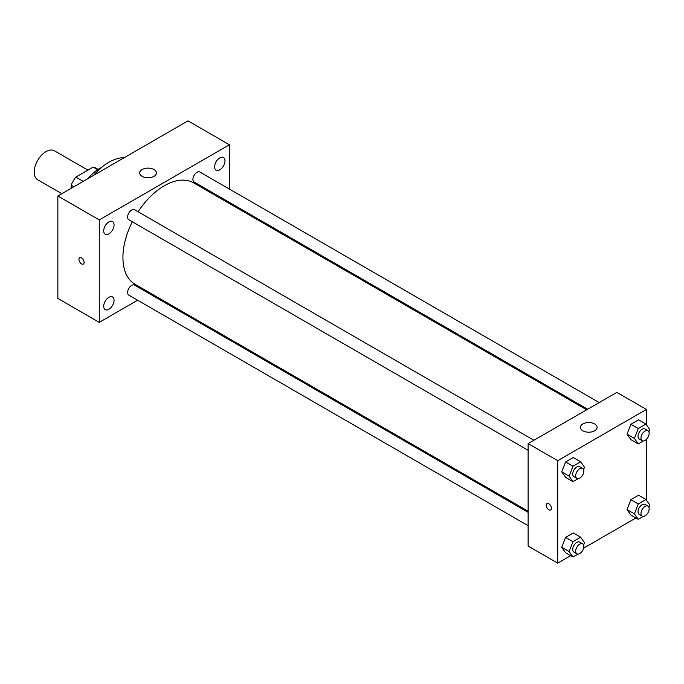 <?xml version="1.0" encoding="UTF-8"?>
<svg xmlns="http://www.w3.org/2000/svg" width="684" height="684" viewBox="0 0 684 684"><rect width="100%" height="100%" fill="white"/><g stroke="black" fill="none" stroke-linecap="round" stroke-linejoin="round"><path stroke-width="1.03" d="M87.903 170.119L54.395 150.779A16.732 9.662 120 0 0 41.502 155.259A16.732 9.662 120 0 0 34.2 172.094A16.732 9.662 120 0 0 37.663 179.755L61.834 193.709M83.2 181.371L75.804 177.105L93.161 167.084A22.469 12.97 120 0 1 95.717 168.007L98.103 169.384M71.17 188.314L71.17 185.125A22.469 12.97 120 0 1 75.804 177.105M73.932 186.723L71.17 185.125M97.65 169.675L93.161 167.084M87.817 178.704A33.465 19.323 -60 0 1 101.394 167.563M93.46 175.446A48.102 27.77 -60 0 1 124.3 157.645M137.621 300.216L99.265 322.361L57.858 298.455L57.858 196L187.997 120.863L229.405 144.777L229.405 189.066M219.795 157.867A7.327 4.232 120 0 0 215.007 164.322A7.327 4.232 120 0 0 216.127 170.196A7.327 4.232 120 0 0 223.454 165.964A7.327 4.232 120 0 0 223.454 157.5A7.327 4.232 120 0 0 219.795 157.867M108.884 221.898A7.327 4.232 120 0 0 104.096 228.353A7.327 4.232 120 0 0 105.216 234.227A7.327 4.232 120 0 0 112.544 229.995A7.327 4.232 120 0 0 112.544 221.539A7.327 4.232 120 0 0 108.884 221.898M108.884 297.309A7.327 4.232 120 0 0 104.096 303.764A7.327 4.232 120 0 0 105.216 309.638A7.327 4.232 120 0 0 112.544 305.406A7.327 4.232 120 0 0 112.544 296.942A7.327 4.232 120 0 0 108.884 297.309M99.265 322.361L99.265 219.906L57.858 196M99.265 219.906L229.405 144.777M153.986 176.361A8.362 4.831 180 0 1 144.871 177.412A8.362 4.831 180 0 1 139.707 172.949A8.362 4.831 180 0 1 148.069 168.119A8.362 4.831 180 0 1 156.439 172.949A8.362 4.831 180 0 1 153.986 176.361M150.147 292.991L149.172 293.556M84.106 262.382A3.659 2.112 60 0 1 83.354 264.058A3.659 2.112 60 0 1 79.695 261.946A3.659 2.112 60 0 1 79.695 257.723A3.659 2.112 60 0 1 82.516 258.697A3.659 2.112 60 0 1 84.106 262.382M83.354 264.058A3.659 2.112 60 0 1 79.695 261.946A3.659 2.112 60 0 1 79.695 257.723M229.405 202.396L229.405 203.516M599.201 402.568L199.873 172.017A5.771 3.334 120 0 0 196.992 172.3A5.771 3.334 120 0 0 192.905 179.37A5.771 3.334 120 0 0 194.102 182.012L587.659 409.229M528.125 512.342L134.568 285.125A5.771 3.334 120 0 0 131.687 285.408A5.771 3.334 120 0 0 127.6 292.478A5.771 3.334 120 0 0 128.797 295.12L528.125 525.671M533.896 440.265L134.568 209.714A5.771 3.334 120 0 0 131.687 210.005A5.771 3.334 120 0 0 127.917 215.092A5.771 3.334 120 0 0 128.797 219.718L528.125 450.269M132.311 221.744A58.559 33.807 120 0 0 122.932 257.475A58.559 33.807 120 0 0 135.056 284.279L528.125 511.222M586.684 409.793L193.615 182.859A58.559 33.807 120 0 0 138.083 211.749M570.636 555.673L557.708 563.137L528.125 546.054L528.125 443.6L616.857 392.377L646.431 409.451L646.431 424.781M635.94 517.968L583.614 548.175M630.879 439.641L627.04 434.169L630.879 424.268L638.565 419.831L630.879 424.268L627.04 434.169L630.879 439.641L638.275 443.907L634.436 438.444L638.275 428.535L645.961 424.106L649.8 429.569L648.902 431.878M565.574 552.749L561.735 547.285L565.574 537.385L573.26 532.947L565.574 537.385L561.735 547.285L565.574 552.749L572.97 557.015L569.131 551.552L572.97 541.651L580.656 537.214L584.495 542.677L583.597 544.986M646.431 439.367L646.431 500.184M557.708 563.137L557.708 460.674L646.431 409.451M630.879 515.043L627.04 509.58L630.879 499.679L638.565 495.242L630.879 499.679L627.04 509.58L630.879 515.043L638.275 519.318L634.436 513.846L638.275 503.946L645.961 499.508L649.8 504.972L648.902 507.28M565.574 477.338L561.735 471.874L565.574 461.974L573.26 457.536L565.574 461.974L561.735 471.874L565.574 477.338L572.97 481.613L569.131 476.141L572.97 466.24L580.656 461.803L584.495 467.275L583.597 469.575M557.708 460.674L528.125 443.6M582.845 430.792A8.362 4.831 180 0 1 580.391 427.38A8.362 4.831 180 0 1 588.762 422.55A8.362 4.831 180 0 1 597.123 427.38A8.362 4.831 180 0 1 591.959 431.843A8.362 4.831 180 0 1 582.845 430.792M551.415 508.272A3.659 2.112 60 0 1 550.663 509.948A3.659 2.112 60 0 1 547.003 507.836A3.659 2.112 60 0 1 547.003 503.612A3.659 2.112 60 0 1 549.825 504.595A3.659 2.112 60 0 1 551.415 508.272M550.663 509.948A3.659 2.112 60 0 1 547.003 507.836A3.659 2.112 60 0 1 547.003 503.612M578.04 478.68L572.97 481.613M582.657 468.42L579.699 466.71A5.771 3.334 120 0 0 575.253 468.258A5.771 3.334 120 0 0 572.73 474.063A5.771 3.334 120 0 0 573.927 476.705L576.886 478.415A5.771 3.334 120 0 0 582.657 475.081A5.771 3.334 120 0 0 582.657 468.42A5.771 3.334 120 0 0 578.202 469.959A5.771 3.334 120 0 0 575.689 475.773A5.771 3.334 120 0 0 576.886 478.415M569.131 476.141L561.735 471.874M572.97 466.24L565.574 461.974M580.656 461.803L573.26 457.536M643.345 440.983L638.275 443.907M647.962 430.715L645.003 429.005A5.771 3.334 120 0 0 640.557 430.552A5.771 3.334 120 0 0 638.035 436.358A5.771 3.334 120 0 0 639.232 439L642.191 440.71A5.771 3.334 120 0 0 647.962 437.375A5.771 3.334 120 0 0 647.962 430.715A5.771 3.334 120 0 0 643.516 432.262A5.771 3.334 120 0 0 640.994 438.068A5.771 3.334 120 0 0 642.191 440.71M634.436 438.444L627.04 434.169M638.275 428.535L630.879 424.268M645.961 424.106L638.565 419.831M578.04 554.091L572.97 557.015M582.657 543.823L579.699 542.113A5.771 3.334 120 0 0 575.253 543.66A5.771 3.334 120 0 0 572.73 549.474A5.771 3.334 120 0 0 573.927 552.116L576.886 553.826A5.771 3.334 120 0 0 582.657 550.492A5.771 3.334 120 0 0 582.657 543.823A5.771 3.334 120 0 0 578.202 545.37A5.771 3.334 120 0 0 575.689 551.176A5.771 3.334 120 0 0 576.886 553.826M569.131 551.552L561.735 547.285M572.97 541.651L565.574 537.385M580.656 537.214L573.26 532.947M643.345 516.386L638.275 519.318M647.962 506.117L645.003 504.416A5.771 3.334 120 0 0 640.557 505.963A5.771 3.334 120 0 0 638.035 511.769A5.771 3.334 120 0 0 639.232 514.411L642.191 516.121A5.771 3.334 120 0 0 647.962 512.786A5.771 3.334 120 0 0 647.962 506.117A5.771 3.334 120 0 0 643.516 507.665A5.771 3.334 120 0 0 640.994 513.479A5.771 3.334 120 0 0 642.191 516.121M634.436 513.846L627.04 509.58M638.275 503.946L630.879 499.679M645.961 499.508L638.565 495.242"/></g></svg>
